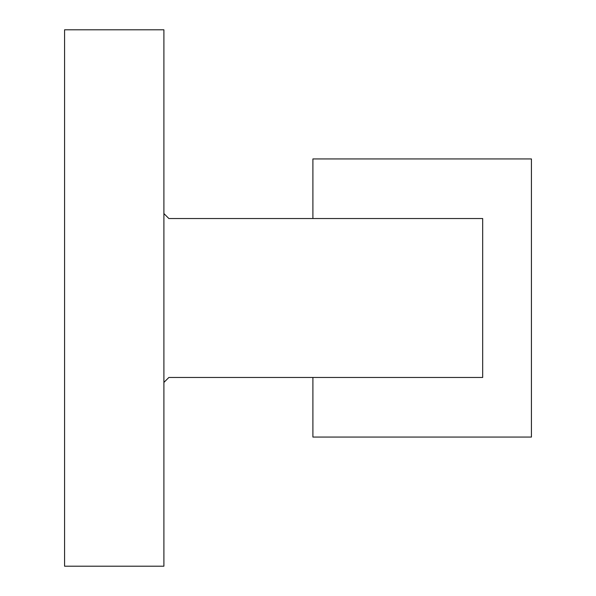 <?xml version="1.0" encoding="UTF-8"?>
<svg xmlns="http://www.w3.org/2000/svg" width="596" height="596" viewBox="0 0 596 596"><rect width="100%" height="100%" fill="white"/><g stroke="black" fill="none" stroke-linecap="round" stroke-linejoin="round"><path stroke-width="0.89" d="M312.9 377.469L312.9 437.069L531.431 437.069L531.431 158.931L312.9 158.931L312.9 218.531L312.9 158.931L531.431 158.931L531.431 437.069L312.9 437.069L312.9 377.469M378.907 218.531L482.671 218.531L482.671 377.469L168.869 377.469L163.9 382.431L163.9 566.2L163.9 213.569L163.9 382.431L168.869 377.469L470.929 377.469M470.929 218.531L168.869 218.531L482.671 218.531L482.671 377.469M163.9 29.8L64.569 29.8L163.9 29.8L163.9 213.569L163.9 29.8M163.9 566.2L64.569 566.2L64.569 29.8L64.569 566.2L163.9 566.2M163.9 213.569L168.869 218.531L163.9 213.569"/></g></svg>
